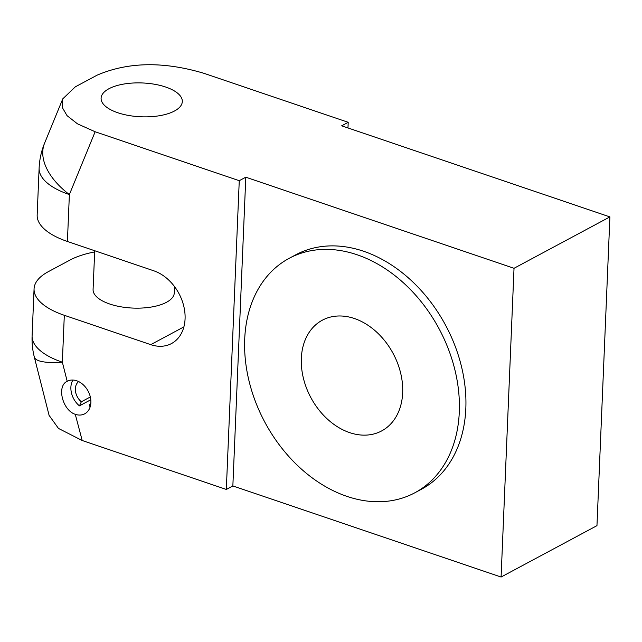 <?xml version="1.0" encoding="UTF-8"?>
<svg xmlns="http://www.w3.org/2000/svg" width="642" height="642" viewBox="0 0 642 642"><rect width="100%" height="100%" fill="white"/><g stroke="black" fill="none" stroke-linecap="round" stroke-linejoin="round"><path stroke-width="0.96" d="M459.295 411.995A133.006 98.844 61.8 0 1 414.828 492.791A133.006 98.844 61.8 0 1 300.825 468.548A133.006 98.844 61.8 0 1 244.706 339.12A133.006 98.844 61.8 0 1 289.173 258.325A133.006 98.844 61.8 0 1 403.176 282.576A133.006 98.844 61.8 0 1 459.295 411.995M349.609 432.612A62.812 46.673 -118.2 0 0 381.669 430.918A62.812 46.673 -118.2 0 0 400.624 372.994A62.812 46.673 -118.2 0 0 354.392 318.512A62.812 46.673 -118.2 0 0 322.332 320.197A62.812 46.673 -118.2 0 0 303.377 378.122A62.812 46.673 -118.2 0 0 349.609 432.612M289.173 258.325L295.713 254.826A133.006 98.844 61.8 0 1 409.708 279.069A133.006 98.844 61.8 0 1 465.827 408.497A133.006 98.844 61.8 0 1 421.369 489.284L414.828 492.791M245.798 177.2L514.025 268.292L609.9 216.908L341.672 125.816L348.205 122.309L204.092 73.365C163.75 61.271 128.079 61.873 97.078 75.178L75.283 86.863L62.772 98.852L62.21 107.342L67.057 115.664L77.441 123.818L95.136 131.754L239.257 180.699L245.798 177.2L232.853 485.938L226.321 489.445L82.2 440.5L58.47 428.431L49.097 415.374M514.025 268.292L501.089 577.038L232.853 485.938M239.257 180.699L226.321 489.445M75.587 414.427A18.474 13.731 -118.2 0 0 84.704 413.825A18.474 13.731 -118.2 0 0 90.281 396.788A18.474 13.731 -118.2 0 0 76.687 380.762A18.474 13.731 -118.2 0 0 67.258 381.26A18.474 13.731 -118.2 0 0 67.193 381.292C56.472 386.051 62.443 410.206 75.275 414.323L82.2 440.5M94.655 251.937A73.894 30.776 2.4 0 0 70.074 260.018L48.286 271.694A73.894 30.776 2.4 0 0 34.066 288.844A73.894 30.776 2.4 0 0 64.312 315.294L150.742 344.65A40.639 30.198 -118.2 0 0 171.486 343.558A40.639 30.198 -118.2 0 0 183.748 306.073A40.639 30.198 -118.2 0 0 153.839 270.82L67.41 241.464A73.894 30.776 -177.6 0 1 37.164 215.014L39.122 168.124A73.894 30.776 -177.6 0 0 69.376 194.574L95.136 131.754M67.193 381.292L62.346 362.192A73.894 15.689 165.8 0 1 34.299 356.992L49.241 415.928M609.9 216.908L596.964 525.654L501.089 577.038M165.676 87.031A40.639 16.925 2.4 0 0 123.641 84.078A40.639 16.925 2.4 0 0 101.099 98.178A40.639 16.925 2.4 0 0 117.735 112.719A40.639 16.925 2.4 0 0 159.77 115.672A40.639 16.925 2.4 0 0 182.312 101.58A40.639 16.925 2.4 0 0 165.676 87.031M174.56 286.621L174.295 292.864A40.639 16.925 -177.6 0 1 151.753 306.964A40.639 16.925 -177.6 0 1 109.718 304.011A40.639 16.925 -177.6 0 1 93.082 289.462L94.711 250.741M348.205 122.309L347.972 127.959M90.795 399.765L79.431 405.856A18.474 13.731 61.8 0 1 72.907 380.032M90.321 396.965L81.341 401.78L79.431 405.856M90.747 404.179A12.928 9.606 61.8 0 1 89.326 404.492L90.803 403.698M89.326 404.492L90.081 407.116M81.341 401.78A12.928 9.606 61.8 0 1 78.637 381.573M34.066 288.844L32.1 335.742A73.894 30.776 -177.6 0 0 62.346 362.192L64.312 315.294M67.41 241.464L69.376 194.574A73.894 42.155 -157.7 0 1 44.587 143.174A73.894 73.894 0 0 0 39.122 168.124M150.742 344.65L183.885 326.89M62.772 98.852L44.587 143.174M32.1 335.742A73.894 73.894 0 0 0 34.299 356.992"/></g></svg>
